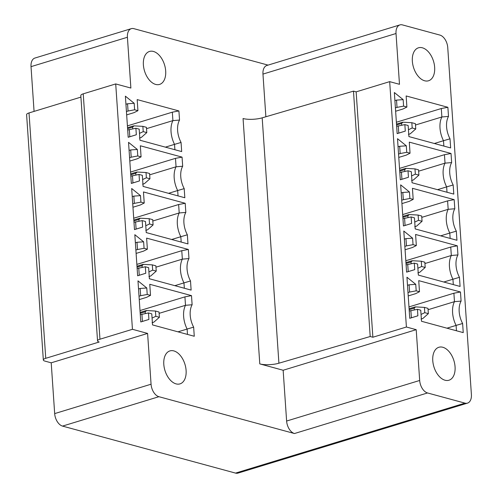 <?xml version="1.0" encoding="UTF-8"?>
<svg xmlns="http://www.w3.org/2000/svg" width="498" height="498" viewBox="0 0 498 498"><rect width="100%" height="100%" fill="white"/><g stroke="black" fill="none" stroke-linecap="round" stroke-linejoin="round"><path stroke-width="0.75" d="M399.938 24.9A11.031 6.698 73 0 0 396.022 33.515L262.963 74.09A11.031 6.698 -107 0 1 266.878 65.475L399.938 24.9A11.031 6.698 73 0 1 402.434 24.9L439.89 35.078A11.031 6.698 73 0 1 447.746 47.571L471.401 394.522A11.031 6.698 -107 0 1 467.479 403.131A11.031 6.698 -107 0 1 464.983 403.137L427.527 392.959A11.031 6.698 -107 0 1 419.677 380.466L416.21 329.676L283.15 370.251L259.788 363.901A13.788 3.909 -3.9 0 0 278.911 363.21L370.201 336.511L372.878 337.233L406.405 327.012L416.21 329.676M259.788 363.901L243.061 118.53A13.788 3.909 -3.9 0 0 262.185 117.839L353.474 91.134L356.145 91.862L389.673 81.641L406.405 327.012M389.673 81.641L399.483 84.305L396.022 33.515M422.379 47.796A17.237 10.47 -107 0 1 434.262 64.273A17.237 10.47 -107 0 1 428.529 80.776A17.237 10.47 -107 0 1 424.626 80.776A17.237 10.47 -107 0 1 412.742 64.298A17.237 10.47 -107 0 1 418.476 47.802A17.237 10.47 -107 0 1 422.379 47.796M396.663 126.336L404.855 124.606L408.155 125.502L408.914 136.583L450.646 147.925L450.024 138.805A18.613 11.305 -107 0 1 448.499 116.414L447.876 107.294L406.144 95.952L406.897 107.033L403.598 106.136L397.024 107.375L396.526 100.117L394.908 100.608M404.855 124.606L405.297 131.105L397.155 133.62L394.354 92.522L403.156 99.644L403.598 106.136M399.807 172.507L408.005 170.783L411.304 171.679L412.058 182.76L453.796 194.096L453.174 184.976A18.613 11.305 -107 0 1 451.649 162.585L451.026 153.465L409.288 142.129L410.047 153.21L406.748 152.313L400.168 153.546L399.676 146.288L398.051 146.786M408.005 170.783L408.447 177.276L400.305 179.79L397.504 138.693L406.306 145.814L406.748 152.313M402.957 218.678L411.155 216.954L414.454 217.85L415.208 228.931L456.946 240.266L456.324 231.147A18.613 11.305 -107 0 1 454.799 208.762L454.176 199.636L412.437 188.3L413.191 199.381L409.891 198.484L403.318 199.717L402.826 192.465L401.201 192.956M411.155 216.954L411.597 223.446L403.455 225.968L400.653 184.864L409.449 191.991L409.891 198.484M406.1 264.855L414.299 263.125L417.598 264.021L418.357 275.101L460.09 286.443L459.467 277.318A18.613 11.305 -107 0 1 457.942 254.932L457.32 245.813L415.587 234.471L416.34 245.551L413.041 244.655L406.468 245.888L405.97 238.635L404.351 239.127M414.299 263.125L414.741 269.617L406.598 272.138L403.797 231.041L412.599 238.162L413.041 244.655M409.25 311.026L417.449 309.295L420.748 310.192L421.501 321.272L463.24 332.614L462.617 323.495A18.613 11.305 -107 0 1 461.092 301.103L460.469 291.984L418.731 280.642L419.49 291.722L416.191 290.826L409.611 292.065L409.119 284.806L407.495 285.298M417.449 309.295L417.89 315.788L409.748 318.309L406.947 277.212L415.749 284.333L416.191 290.826M445.044 380.235A17.237 10.47 73 0 0 448.947 380.235A17.237 10.47 73 0 0 454.674 363.733A17.237 10.47 73 0 0 442.79 347.255A17.237 10.47 73 0 0 438.894 347.262A17.237 10.47 73 0 0 433.16 363.758A17.237 10.47 73 0 0 445.044 380.235M51.213 362.812L44.969 361.118A6.891 1.955 -3.9 0 1 43.332 359.992A6.891 1.955 -3.9 0 1 45.748 358.311L99.183 342.014A6.891 1.955 -3.9 0 1 97.54 340.887A6.891 1.955 -3.9 0 1 99.961 339.206L132.443 329.303L147.601 333.423L151.062 384.213L54.674 413.601L51.213 362.812L147.601 333.423M467.479 403.131L238.032 473.1A11.031 6.698 -107 0 1 235.535 473.1L62.53 426.095A11.031 6.698 -107 0 1 54.674 413.601M268.061 65.114L133.825 28.647A11.031 6.698 73 0 0 131.329 28.647L34.941 58.042A11.031 6.698 73 0 0 31.019 66.651L34.069 111.396M173.827 350.903A17.237 10.47 -107 0 1 185.71 367.381A17.237 10.47 -107 0 1 179.977 383.883A17.237 10.47 -107 0 1 176.074 383.883A17.237 10.47 -107 0 1 164.191 367.406A17.237 10.47 -107 0 1 169.924 350.909A17.237 10.47 -107 0 1 173.827 350.903M419.677 380.466L286.618 421.04L283.15 370.251M286.618 421.04A11.031 6.698 73 0 0 294.467 433.534L158.918 396.701A11.031 6.698 -107 0 1 151.062 384.213M97.54 340.887L80.813 95.516A6.891 1.955 -3.9 0 1 83.234 93.836L115.71 83.932L132.443 329.303M115.71 83.932L130.874 88.046L127.413 37.263L31.019 66.651M131.329 28.647A11.031 6.698 73 0 0 127.413 37.263M262.963 74.09L265.87 116.762M155.656 84.423A17.237 10.47 73 0 0 159.559 84.423A17.237 10.47 73 0 0 165.292 67.921A17.237 10.47 73 0 0 153.409 51.443A17.237 10.47 73 0 0 149.506 51.45A17.237 10.47 73 0 0 143.779 67.946A17.237 10.47 73 0 0 155.656 84.423M127.693 129.984L135.892 128.254L139.191 129.15L139.944 140.231L181.683 151.573L181.06 142.453A18.613 11.305 -107 0 1 179.535 120.062L178.913 110.942L137.174 99.6L137.927 110.681L134.628 109.784L128.054 111.023L127.556 103.765L125.938 104.256M135.892 128.254L136.334 134.753L128.191 137.267L125.384 96.17L134.186 103.291L134.628 109.784M130.837 176.155L139.035 174.431L142.335 175.327L143.094 186.408L184.826 197.743L184.204 188.624A18.613 11.305 -107 0 1 182.679 166.232L182.056 157.113L140.324 145.777L141.077 156.858L137.778 155.961L131.204 157.194L130.706 149.935L129.088 150.433M139.035 174.431L139.477 180.923L131.335 183.438L128.534 142.341L137.336 149.462L137.778 155.961M133.987 222.326L142.185 220.602L145.484 221.498L146.238 232.578L187.976 243.914L187.354 234.795A18.613 11.305 -107 0 1 185.829 212.409L185.206 203.284L143.468 191.948L144.227 203.028L140.928 202.132L134.348 203.365L133.856 196.112L132.231 196.604M142.185 220.602L142.627 227.094L134.485 229.615L131.684 188.512L140.486 195.639L140.928 202.132M137.137 268.503L145.335 266.772L148.634 267.669L149.388 278.749L191.126 290.091L190.504 280.965A18.613 11.305 -107 0 1 188.972 258.58L188.356 249.461L146.617 238.119L147.371 249.199L144.071 248.303L137.498 249.535L137 242.283L135.381 242.775M145.335 266.772L145.777 273.265L137.635 275.786L134.827 234.689L143.629 241.81L144.071 248.303M140.28 314.674L148.479 312.943L151.778 313.84L152.537 324.92L194.27 336.262L193.647 327.142A18.613 11.305 -107 0 1 192.122 304.751L191.5 295.631L149.767 284.29L150.521 295.37L147.221 294.474L140.648 295.712L140.15 288.454L138.531 288.946M148.479 312.943L148.921 319.436L140.778 321.957L137.977 280.86L146.779 287.981L147.221 294.474M181.06 142.453L174.53 144.364A20.679 12.562 -107 0 1 172.912 120.616L179.535 120.062M165.398 147.147L174.53 144.364L174.891 149.73M129.312 129.492L129.81 136.745L128.185 137.243M136.334 134.753L129.81 136.745M126.436 111.515L128.054 111.023M127.556 103.765L134.186 103.291M126.666 114.889L134.03 112.641L137.927 110.681M127.413 125.876L172.333 112.175L178.913 110.942M172.333 112.175L172.912 120.616L146.524 128.665M127.6 128.627L132.605 127.102L134.03 125.87L133.408 126.025M146.431 127.32L142.864 126.349L143.225 131.628L146.792 132.599L146.431 127.32M134.03 125.87L142.864 126.349M132.605 127.102L132.729 128.851M139.477 133.396L143.225 131.628M146.792 132.599L141.314 137.442L139.477 138.033M184.204 188.624L177.674 190.535A20.679 12.562 -107 0 1 176.055 166.793L182.679 166.232M168.542 193.324L177.674 190.535L178.041 195.901M132.462 175.663L132.954 182.915L131.335 183.413M139.477 180.923L132.954 182.915M129.58 157.685L131.204 157.194M130.706 149.935L137.336 149.462M129.81 161.059L137.174 158.818L141.077 156.858M130.557 172.047L175.483 158.345L182.056 157.113M175.483 158.345L176.055 166.793L149.668 174.835M130.75 174.804L135.755 173.273L137.18 172.04L136.558 172.196M149.581 173.491L146.014 172.526L146.368 177.798L149.935 178.77L149.581 173.491M137.18 172.04L146.014 172.526M135.755 173.273L135.873 175.022M142.627 179.566L146.368 177.798M149.935 178.77L144.457 183.619L142.627 184.204M187.354 234.795L180.824 236.706A20.679 12.562 -107 0 1 179.205 212.963L185.829 212.409M171.692 239.494L180.824 236.706L181.191 242.072M135.612 221.834L136.103 229.092L134.485 229.584M142.627 227.094L136.103 229.092M132.729 203.856L134.348 203.365M133.856 196.112L140.486 195.639M132.96 207.236L140.324 204.989L144.227 203.028M133.707 218.217L178.633 204.522L185.206 203.284M178.633 204.522L179.205 212.963L152.818 221.006M133.894 220.975L138.905 219.45L140.33 218.211L139.708 218.373M152.724 219.662L149.157 218.697L149.518 223.969L153.085 224.94L152.724 219.662M140.33 218.211L149.157 218.697M138.905 219.45L139.023 221.193M145.771 225.737L149.518 223.969M153.085 224.94L147.607 229.79L145.777 230.375M190.504 280.965L183.974 282.883A20.679 12.562 -107 0 1 182.355 259.134L188.972 258.58M174.842 285.665L183.974 282.883L184.335 288.249M138.755 268.005L139.253 275.263L137.629 275.755M145.777 273.265L139.253 275.263M135.879 250.033L137.498 249.535M137 242.283L143.629 241.81M136.103 253.407L143.474 251.16L147.371 249.199M136.857 264.388L181.776 250.693L188.356 249.461M181.776 250.693L182.355 259.134L155.967 267.183M137.043 267.146L142.048 265.621L143.474 264.382L142.851 264.544M155.874 265.839L152.307 264.868L152.668 270.146L156.235 271.111L155.874 265.839M143.474 264.382L152.307 264.868M142.048 265.621L142.173 267.364M148.921 271.908L152.668 270.146M156.235 271.111L150.757 275.96L148.921 276.552M193.647 327.142L187.117 329.054A20.679 12.562 -107 0 1 185.499 305.305L192.122 304.751M177.985 331.836L187.117 329.054L187.485 334.419M141.905 314.176L142.397 321.434L140.778 321.926M148.921 319.436L142.397 321.434M139.023 296.204L140.648 295.712M140.15 288.454L146.779 287.981M139.253 299.578L146.617 297.331L150.521 295.37M140 310.559L184.926 296.864L191.5 295.631M184.926 296.864L185.499 305.305L159.111 313.354M140.193 313.317L145.198 311.792L146.624 310.553L146.001 310.715M159.024 312.009L155.451 311.038L155.812 316.317L159.379 317.288L159.024 312.009M146.624 310.553L155.451 311.038M145.198 311.792L145.316 313.541M152.071 318.085L155.812 316.317M159.379 317.288L153.901 322.131L152.071 322.723M43.332 359.992L26.599 114.615A6.891 1.955 -3.9 0 1 29.021 112.934L80.925 97.11M356.145 91.862L372.878 337.233M353.474 91.134L370.201 336.511M450.024 138.805L443.494 140.716A20.679 12.562 -107 0 1 441.875 116.968L448.499 116.414M434.362 143.499L443.494 140.716L443.861 146.082M398.282 125.845L398.774 133.097L397.155 133.595M405.297 131.105L398.774 133.097M395.4 107.867L397.024 107.375M396.526 100.117L403.156 99.644M395.63 111.241L403 108.994L406.897 107.033M396.383 122.228L441.303 108.527L447.876 107.294M441.303 108.527L441.875 116.968L415.488 125.017M396.57 124.979L401.575 123.454L403 122.222L402.378 122.377M415.4 123.672L411.834 122.701L412.188 127.98L415.755 128.951L415.4 123.672M403 122.222L411.834 122.701M401.575 123.454L401.693 125.203M408.447 129.748L412.188 127.98M415.755 128.951L410.277 133.794L408.447 134.385M453.174 184.976L446.644 186.887A20.679 12.562 -107 0 1 445.025 163.145L451.649 162.585M437.512 189.676L446.644 186.887L447.011 192.253M401.432 172.015L401.923 179.268L400.305 179.766M408.447 177.276L401.923 179.268M398.549 154.038L400.168 153.546M399.676 146.288L406.306 145.814M398.78 157.412L406.144 155.171L410.047 153.21M399.527 168.399L444.453 154.697L451.026 153.465M444.453 154.697L445.025 163.145L418.637 171.188M399.713 171.156L404.725 169.625L406.15 168.392L405.528 168.548M418.544 169.843L414.977 168.878L415.338 174.151L418.905 175.122L418.544 169.843M406.15 168.392L414.977 168.878M404.725 169.625L404.843 171.374M411.597 175.919L415.338 174.151M418.905 175.122L413.427 179.971L411.597 180.556M456.324 231.147L449.794 233.058A20.679 12.562 -107 0 1 448.175 209.316L454.799 208.762M440.662 235.847L449.794 233.058L450.161 238.424M404.575 218.186L405.073 225.445L403.448 225.936M411.597 223.446L405.073 225.445M401.699 200.208L403.318 199.717M402.826 192.465L409.449 191.991M401.93 203.589L409.294 201.341L413.191 199.381M402.677 214.57L447.596 200.875L454.176 199.636M447.596 200.875L448.175 209.316L421.787 217.358M402.863 217.327L407.868 215.802L409.294 214.563L408.671 214.725M421.694 216.014L418.127 215.049L418.488 220.321L422.055 221.293L421.694 216.014M409.294 214.563L418.127 215.049M407.868 215.802L407.993 217.545M414.741 222.089L418.488 220.321M422.055 221.293L416.577 226.142L414.741 226.727M459.467 277.318L452.937 279.235A20.679 12.562 -107 0 1 451.319 255.486L457.942 254.932M443.805 282.017L452.937 279.235L453.305 284.601M407.725 264.357L408.217 271.615L406.598 272.107M414.741 269.617L408.217 271.615M404.843 246.386L406.468 245.888M405.97 238.635L412.599 238.162M405.073 249.759L412.437 247.512L416.34 245.551M405.82 260.74L450.746 247.045L457.32 245.813M450.746 247.045L451.319 255.486L424.931 263.535M406.013 263.498L411.018 261.973L412.444 260.734L411.821 260.896M424.844 262.191L421.277 261.22L421.632 266.498L425.199 267.463L424.844 262.191M412.444 260.734L421.277 261.22M411.018 261.973L411.136 263.716M417.89 268.26L421.632 266.498M425.199 267.463L419.721 272.313L417.89 272.904M462.617 323.495L456.087 325.406A20.679 12.562 -107 0 1 454.469 301.657L461.092 301.103M446.955 328.188L456.087 325.406L456.454 330.772M410.875 310.528L411.367 317.786L409.748 318.278M417.89 315.788L411.367 317.786M407.993 292.556L409.611 292.065M409.119 284.806L415.749 284.333M408.223 295.93L415.587 293.683L419.49 291.722M408.97 306.911L453.896 293.216L460.469 291.984M453.896 293.216L454.469 301.657L428.081 309.706M409.157 309.669L414.168 308.144L415.593 306.905L414.971 307.067M427.987 308.362L424.421 307.391L424.782 312.669L428.348 313.64L427.987 308.362M415.593 306.905L424.421 307.391M414.168 308.144L414.286 309.893M421.034 314.437L424.782 312.669M428.348 313.64L422.87 318.483L421.04 319.075M427.527 392.959L294.467 433.534M464.983 403.137L235.535 473.1M158.918 396.701L62.53 426.095M83.234 93.836L99.961 339.206M29.021 112.934L45.748 358.311M262.185 117.839L278.911 363.21M127.538 127.725L133.377 125.944M130.688 173.895L136.527 172.115M133.831 220.066L139.67 218.286M136.981 266.237L142.82 264.457M140.131 312.408L145.97 310.628M396.508 124.077L402.347 122.296M399.651 170.248L405.49 168.467M402.801 216.418L408.64 214.638M405.951 262.589L411.79 260.809M409.095 308.76L414.934 306.98"/></g></svg>
